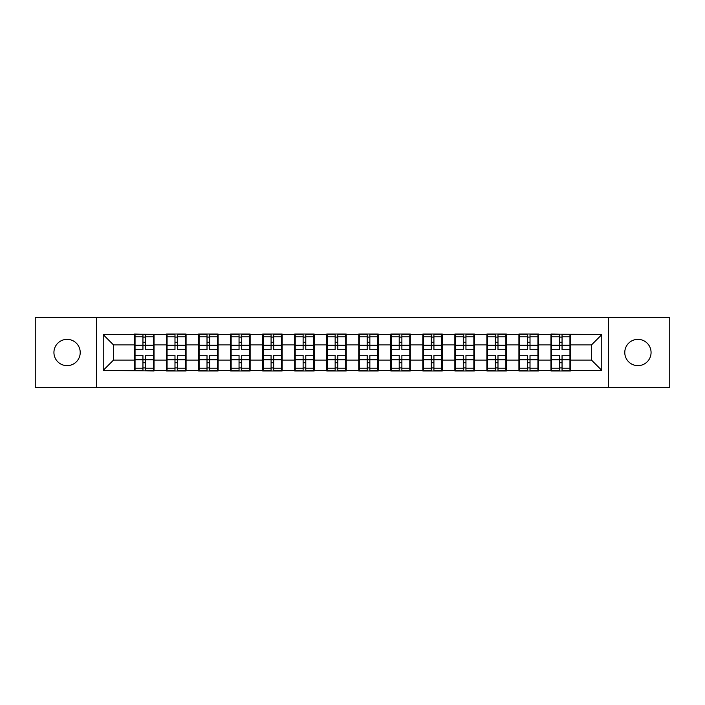 <?xml version="1.0" encoding="UTF-8"?>
<svg xmlns="http://www.w3.org/2000/svg" width="705" height="705" viewBox="0 0 705 705"><rect width="100%" height="100%" fill="white"/><g stroke="black" fill="none" stroke-linecap="round" stroke-linejoin="round"><path stroke-width="1.06" d="M637.919 365.639A13.139 13.139 0 0 1 624.78 352.5A13.139 13.139 0 0 1 637.919 339.361A13.139 13.139 0 0 1 651.067 352.5A13.139 13.139 0 0 1 637.919 365.639M67.081 365.639A13.139 13.139 0 0 1 53.933 352.5A13.139 13.139 0 0 1 67.081 339.361A13.139 13.139 0 0 1 80.22 352.5A13.139 13.139 0 0 1 67.081 365.639M608.556 387.715L669.75 387.715L669.75 317.285L608.556 317.285L608.556 387.715L96.444 387.715L96.444 317.285L35.25 317.285L35.25 387.715L96.444 387.715M570.468 350.958L569.957 350.958M551.477 350.958L550.957 350.958M550.957 354.042L551.477 354.042M569.957 354.042L570.468 354.042M538.435 350.958L537.924 350.958M519.444 350.958L518.924 350.958M518.924 354.042L519.444 354.042M537.924 354.042L538.435 354.042M506.401 350.958L505.89 350.958M487.411 350.958L486.891 350.958M486.891 354.042L487.411 354.042M505.89 354.042L506.401 354.042M474.368 350.958L473.857 350.958M455.377 350.958L454.866 350.958M454.866 354.042L455.377 354.042M473.857 354.042L474.368 354.042M442.335 350.958L441.824 350.958M423.344 350.958L422.833 350.958M422.833 354.042L423.344 354.042M441.824 354.042L442.335 354.042M410.301 350.958L409.79 350.958M391.31 350.958L390.799 350.958M390.799 354.042L391.31 354.042M409.79 354.042L410.301 354.042M378.268 350.958L377.757 350.958M359.277 350.958L358.766 350.958M358.766 354.042L359.277 354.042M377.757 354.042L378.268 354.042M346.234 350.958L345.723 350.958M327.243 350.958L326.732 350.958M326.732 354.042L327.243 354.042M345.723 354.042L346.234 354.042M314.201 350.958L313.69 350.958M295.21 350.958L294.699 350.958M294.699 354.042L295.21 354.042M313.69 354.042L314.201 354.042M282.167 350.958L281.656 350.958M263.176 350.958L262.665 350.958M262.665 354.042L263.176 354.042M281.656 354.042L282.167 354.042M250.134 350.958L249.623 350.958M231.143 350.958L230.632 350.958M230.632 354.042L231.143 354.042M249.623 354.042L250.134 354.042M218.109 350.958L217.589 350.958M199.11 350.958L198.599 350.958M198.599 354.042L199.11 354.042M217.589 354.042L218.109 354.042M186.076 350.958L185.556 350.958M167.076 350.958L166.565 350.958M166.565 354.042L167.076 354.042M185.556 354.042L186.076 354.042M608.556 317.285L96.444 317.285M591.513 360.096L591.513 344.904L570.468 344.904L570.468 360.096L591.513 360.096L601.779 370.363L601.779 334.637L550.957 334.02L550.957 344.904L538.435 344.904L538.435 360.096L550.957 360.096L550.957 344.904M601.779 370.363L570.468 370.363L570.468 370.98L550.957 370.98L550.957 370.363L538.435 370.363L538.435 370.98L518.924 370.98L518.924 370.363L506.401 370.363L506.401 370.98L486.891 370.98L486.891 370.363L474.368 370.363L474.368 370.98L454.866 370.98L454.866 370.363L442.335 370.363L442.335 370.98L422.833 370.98L422.833 370.363L410.301 370.363L410.301 370.98L390.799 370.98L390.799 370.363L378.268 370.363L378.268 370.98L358.766 370.98L358.766 370.363L346.234 370.363L346.234 370.98L326.732 370.98L326.732 370.363L314.201 370.363L314.201 370.98L294.699 370.98L294.699 370.363L282.167 370.363L282.167 370.98L262.665 370.98L262.665 370.363L250.134 370.363L250.134 370.98L230.632 370.98L230.632 370.363L218.109 370.363L218.109 370.98L198.599 370.98L198.599 370.363L186.076 370.363L186.076 370.98L166.565 370.98L166.565 370.363L154.043 370.363L154.043 370.98L103.221 370.363L103.221 334.637L134.532 334.637L134.532 344.904L113.487 344.904L113.487 360.096L134.532 360.096L134.532 344.904M550.957 334.637L538.435 334.637L538.435 334.02L518.924 334.02L518.924 334.637L506.401 334.637L506.401 334.02L486.891 334.02L486.891 334.637L474.368 334.637L474.368 334.02L454.866 334.02L454.866 334.637L442.335 334.637L442.335 334.02L422.833 334.02L422.833 334.637L410.301 334.637L410.301 334.02L390.799 334.02L390.799 334.637L378.268 334.637L378.268 334.02L358.766 334.02L358.766 334.637L346.234 334.637L346.234 334.02L326.732 334.02L326.732 334.637L314.201 334.637L314.201 334.02L294.699 334.02L294.699 334.637L282.167 334.637L282.167 334.02L262.665 334.02L262.665 334.637L250.134 334.637L250.134 334.02L230.632 334.02L230.632 334.637L218.109 334.637L218.109 334.02L198.599 334.02L198.599 334.637L186.076 334.637L186.076 334.02L166.565 334.02L166.565 334.637L134.532 334.02L134.532 334.637M550.957 360.096L550.957 370.363M538.435 360.096L538.435 370.363M538.435 334.637L538.435 344.904M506.401 360.096L518.924 360.096L518.924 344.904L506.401 344.904L506.401 370.363M518.924 360.096L518.924 370.363M518.924 334.637L518.924 344.904M506.401 334.637L506.401 344.904M474.368 360.096L486.891 360.096L486.891 344.904L474.368 344.904L474.368 370.363M486.891 360.096L486.891 370.363M486.891 334.637L486.891 344.904M474.368 334.637L474.368 344.904M442.335 360.096L454.866 360.096L454.866 344.904L442.335 344.904L442.335 370.363M454.866 360.096L454.866 370.363M454.866 334.637L454.866 344.904M442.335 334.637L442.335 344.904M410.301 360.096L422.833 360.096L422.833 344.904L410.301 344.904L410.301 370.363M422.833 360.096L422.833 370.363M422.833 334.637L422.833 344.904M410.301 334.637L410.301 344.904M378.268 360.096L390.799 360.096L390.799 344.904L378.268 344.904L378.268 370.363M390.799 360.096L390.799 370.363M390.799 334.637L390.799 344.904M378.268 334.637L378.268 344.904M346.234 360.096L358.766 360.096L358.766 344.904L346.234 344.904L346.234 370.363M358.766 360.096L358.766 370.363M358.766 334.637L358.766 344.904M346.234 334.637L346.234 344.904M314.201 360.096L326.732 360.096L326.732 344.904L314.201 344.904L314.201 370.363M326.732 360.096L326.732 370.363M326.732 334.637L326.732 344.904M314.201 334.637L314.201 344.904M282.167 360.096L294.699 360.096L294.699 344.904L282.167 344.904L282.167 370.363M294.699 360.096L294.699 370.363M294.699 334.637L294.699 344.904M282.167 334.637L282.167 344.904M250.134 360.096L262.665 360.096L262.665 344.904L250.134 344.904L250.134 370.363M262.665 360.096L262.665 370.363M262.665 334.637L262.665 344.904M250.134 334.637L250.134 344.904M218.109 360.096L230.632 360.096L230.632 344.904L218.109 344.904L218.109 370.363M230.632 360.096L230.632 370.363M230.632 334.637L230.632 344.904M218.109 334.637L218.109 344.904M186.076 360.096L198.599 360.096L198.599 344.904L186.076 344.904L186.076 370.363M198.599 360.096L198.599 370.363M198.599 334.637L198.599 344.904M186.076 334.637L186.076 344.904M154.043 360.096L166.565 360.096L166.565 344.904L154.043 344.904L154.043 370.363M166.565 360.096L166.565 370.363M166.565 334.637L166.565 344.904M154.043 334.637L154.043 344.904M154.043 350.958L153.523 350.958M135.043 350.958L134.532 350.958M134.532 354.042L135.043 354.042M153.523 354.042L154.043 354.042M134.532 360.096L134.532 370.363M113.487 360.096L103.221 370.363M103.221 334.637L113.487 344.904M570.468 360.096L570.468 370.363M570.468 334.637L570.468 344.904M601.779 334.637L591.513 344.904M135.043 345.221L142.948 345.221L142.948 334.531L135.043 334.531L135.043 355.276L142.948 355.276L142.948 359.779L145.618 359.762L145.618 355.276L153.523 355.276L153.523 334.531L145.618 334.531L145.618 336.787L153.523 336.787M142.948 342.251L145.618 342.251M145.618 337.096L142.948 337.096M135.043 349.724L142.948 349.724L142.948 345.221L145.618 345.238L145.618 349.724L153.523 349.724M135.043 336.787L142.948 336.787M142.948 367.904L145.618 367.904M142.948 362.749L145.618 362.749M135.043 370.469L142.948 370.469L142.948 368.213L135.043 368.213L135.043 370.469M135.043 355.276L135.043 359.779L142.948 359.779L142.948 368.213M135.043 359.779L135.043 368.213M153.523 355.276L153.523 370.469L145.618 370.469L145.618 368.213L153.523 368.213M153.523 359.779L145.618 359.779L145.618 368.213M153.523 345.221L145.618 345.221L145.618 336.787M167.076 345.221L174.981 345.221L174.981 334.531L167.076 334.531L167.076 355.276L174.981 355.276L174.981 359.779L177.651 359.762L177.651 355.276L185.556 355.276L185.556 334.531L177.651 334.531L177.651 336.787L185.556 336.787M174.981 342.251L177.651 342.251M177.651 337.096L174.981 337.096M167.076 349.724L174.981 349.724L174.981 345.221L177.651 345.238L177.651 349.724L185.556 349.724M167.076 336.787L174.981 336.787M174.981 367.904L177.651 367.904M174.981 362.749L177.651 362.749M167.076 370.469L174.981 370.469L174.981 368.213L167.076 368.213L167.076 370.469M167.076 355.276L167.076 359.779L174.981 359.779L174.981 368.213M167.076 359.779L167.076 368.213M185.556 355.276L185.556 370.469L177.651 370.469L177.651 368.213L185.556 368.213M185.556 359.779L177.651 359.779L177.651 368.213M185.556 345.221L177.651 345.221L177.651 336.787M199.11 345.221L207.014 345.221L207.014 334.531L199.11 334.531L199.11 355.276L207.014 355.276L207.014 359.779L209.685 359.762L209.685 355.276L217.589 355.276L217.589 334.531L209.685 334.531L209.685 336.787L217.589 336.787M207.014 342.251L209.685 342.251M209.685 337.096L207.014 337.096M199.11 349.724L207.014 349.724L207.014 345.221L209.685 345.238L209.685 349.724L217.589 349.724M199.11 336.787L207.014 336.787M207.014 367.904L209.685 367.904M207.014 362.749L209.685 362.749M199.11 370.469L207.014 370.469L207.014 368.213L199.11 368.213L199.11 370.469M199.11 355.276L199.11 359.779L207.014 359.779L207.014 368.213M199.11 359.779L199.11 368.213M217.589 355.276L217.589 370.469L209.685 370.469L209.685 368.213L217.589 368.213M217.589 359.779L209.685 359.779L209.685 368.213M217.589 345.221L209.685 345.221L209.685 336.787M231.143 345.221L239.048 345.221L239.048 334.531L231.143 334.531L231.143 355.276L239.048 355.276L239.048 359.779L241.718 359.762L241.718 355.276L249.623 355.276L249.623 334.531L241.718 334.531L241.718 336.787L249.623 336.787M239.048 342.251L241.718 342.251M241.718 337.096L239.048 337.096M231.143 349.724L239.048 349.724L239.048 345.221L241.718 345.238L241.718 349.724L249.623 349.724M231.143 336.787L239.048 336.787M239.048 367.904L241.718 367.904M239.048 362.749L241.718 362.749M231.143 370.469L239.048 370.469L239.048 368.213L231.143 368.213L231.143 370.469M231.143 355.276L231.143 359.779L239.048 359.779L239.048 368.213M231.143 359.779L231.143 368.213M249.623 355.276L249.623 370.469L241.718 370.469L241.718 368.213L249.623 368.213M249.623 359.779L241.718 359.779L241.718 368.213M249.623 345.221L241.718 345.221L241.718 336.787M263.176 345.221L271.081 345.221L271.081 334.531L263.176 334.531L263.176 355.276L271.081 355.276L271.081 359.779L273.751 359.762L273.751 355.276L281.656 355.276L281.656 334.531L273.751 334.531L273.751 336.787L281.656 336.787M271.081 342.251L273.751 342.251M273.751 337.096L271.081 337.096M263.176 349.724L271.081 349.724L271.081 345.221L273.751 345.238L273.751 349.724L281.656 349.724M263.176 336.787L271.081 336.787M271.081 367.904L273.751 367.904M271.081 362.749L273.751 362.749M263.176 370.469L271.081 370.469L271.081 368.213L263.176 368.213L263.176 370.469M263.176 355.276L263.176 359.779L271.081 359.779L271.081 368.213M263.176 359.779L263.176 368.213M281.656 355.276L281.656 370.469L273.751 370.469L273.751 368.213L281.656 368.213M281.656 359.779L273.751 359.779L273.751 368.213M281.656 345.221L273.751 345.221L273.751 336.787M295.21 345.221L303.115 345.221L303.115 334.531L295.21 334.531L295.21 355.276L303.115 355.276L303.115 359.779L305.785 359.762L305.785 355.276L313.69 355.276L313.69 334.531L305.785 334.531L305.785 336.787L313.69 336.787M303.115 342.251L305.785 342.251M305.785 337.096L303.115 337.096M295.21 349.724L303.115 349.724L303.115 345.221L305.785 345.238L305.785 349.724L313.69 349.724M295.21 336.787L303.115 336.787M303.115 367.904L305.785 367.904M303.115 362.749L305.785 362.749M295.21 370.469L303.115 370.469L303.115 368.213L295.21 368.213L295.21 370.469M295.21 355.276L295.21 359.779L303.115 359.779L303.115 368.213M295.21 359.779L295.21 368.213M313.69 355.276L313.69 370.469L305.785 370.469L305.785 368.213L313.69 368.213M313.69 359.779L305.785 359.779L305.785 368.213M313.69 345.221L305.785 345.221L305.785 336.787M327.243 345.221L335.148 345.221L335.148 334.531L327.243 334.531L327.243 355.276L335.148 355.276L335.148 359.779L337.818 359.762L337.818 355.276L345.723 355.276L345.723 334.531L337.818 334.531L337.818 336.787L345.723 336.787M335.148 342.251L337.818 342.251M337.818 337.096L335.148 337.096M327.243 349.724L335.148 349.724L335.148 345.221L337.818 345.238L337.818 349.724L345.723 349.724M327.243 336.787L335.148 336.787M335.148 367.904L337.818 367.904M335.148 362.749L337.818 362.749M327.243 370.469L335.148 370.469L335.148 368.213L327.243 368.213L327.243 370.469M327.243 355.276L327.243 359.779L335.148 359.779L335.148 368.213M327.243 359.779L327.243 368.213M345.723 355.276L345.723 370.469L337.818 370.469L337.818 368.213L345.723 368.213M345.723 359.779L337.818 359.779L337.818 368.213M345.723 345.221L337.818 345.221L337.818 336.787M359.277 345.221L367.182 345.221L367.182 334.531L359.277 334.531L359.277 355.276L367.182 355.276L367.182 359.779L369.852 359.762L369.852 355.276L377.757 355.276L377.757 334.531L369.852 334.531L369.852 336.787L377.757 336.787M367.182 342.251L369.852 342.251M369.852 337.096L367.182 337.096M359.277 349.724L367.182 349.724L367.182 345.221L369.852 345.238L369.852 349.724L377.757 349.724M359.277 336.787L367.182 336.787M367.182 367.904L369.852 367.904M367.182 362.749L369.852 362.749M359.277 370.469L367.182 370.469L367.182 368.213L359.277 368.213L359.277 370.469M359.277 355.276L359.277 359.779L367.182 359.779L367.182 368.213M359.277 359.779L359.277 368.213M377.757 355.276L377.757 370.469L369.852 370.469L369.852 368.213L377.757 368.213M377.757 359.779L369.852 359.779L369.852 368.213M377.757 345.221L369.852 345.221L369.852 336.787M391.31 345.221L399.215 345.221L399.215 334.531L391.31 334.531L391.31 355.276L399.215 355.276L399.215 359.779L401.885 359.762L401.885 355.276L409.79 355.276L409.79 334.531L401.885 334.531L401.885 336.787L409.79 336.787M399.215 342.251L401.885 342.251M401.885 337.096L399.215 337.096M391.31 349.724L399.215 349.724L399.215 345.221L401.885 345.238L401.885 349.724L409.79 349.724M391.31 336.787L399.215 336.787M399.215 367.904L401.885 367.904M399.215 362.749L401.885 362.749M391.31 370.469L399.215 370.469L399.215 368.213L391.31 368.213L391.31 370.469M391.31 355.276L391.31 359.779L399.215 359.779L399.215 368.213M391.31 359.779L391.31 368.213M409.79 355.276L409.79 370.469L401.885 370.469L401.885 368.213L409.79 368.213M409.79 359.779L401.885 359.779L401.885 368.213M409.79 345.221L401.885 345.221L401.885 336.787M423.344 345.221L431.248 345.221L431.248 334.531L423.344 334.531L423.344 355.276L431.248 355.276L431.248 359.779L433.919 359.762L433.919 355.276L441.824 355.276L441.824 334.531L433.919 334.531L433.919 336.787L441.824 336.787M431.248 342.251L433.919 342.251M433.919 337.096L431.248 337.096M423.344 349.724L431.248 349.724L431.248 345.221L433.919 345.238L433.919 349.724L441.824 349.724M423.344 336.787L431.248 336.787M431.248 367.904L433.919 367.904M431.248 362.749L433.919 362.749M423.344 370.469L431.248 370.469L431.248 368.213L423.344 368.213L423.344 370.469M423.344 355.276L423.344 359.779L431.248 359.779L431.248 368.213M423.344 359.779L423.344 368.213M441.824 355.276L441.824 370.469L433.919 370.469L433.919 368.213L441.824 368.213M441.824 359.779L433.919 359.779L433.919 368.213M441.824 345.221L433.919 345.221L433.919 336.787M455.377 345.221L463.282 345.221L463.282 334.531L455.377 334.531L455.377 355.276L463.282 355.276L463.282 359.779L465.952 359.762L465.952 355.276L473.857 355.276L473.857 334.531L465.952 334.531L465.952 336.787L473.857 336.787M463.282 342.251L465.952 342.251M465.952 337.096L463.282 337.096M455.377 349.724L463.282 349.724L463.282 345.221L465.952 345.238L465.952 349.724L473.857 349.724M455.377 336.787L463.282 336.787M463.282 367.904L465.952 367.904M463.282 362.749L465.952 362.749M455.377 370.469L463.282 370.469L463.282 368.213L455.377 368.213L455.377 370.469M455.377 355.276L455.377 359.779L463.282 359.779L463.282 368.213M455.377 359.779L455.377 368.213M473.857 355.276L473.857 370.469L465.952 370.469L465.952 368.213L473.857 368.213M473.857 359.779L465.952 359.779L465.952 368.213M473.857 345.221L465.952 345.221L465.952 336.787M487.411 345.221L495.315 345.221L495.315 334.531L487.411 334.531L487.411 355.276L495.315 355.276L495.315 359.779L497.986 359.762L497.986 355.276L505.89 355.276L505.89 334.531L497.986 334.531L497.986 336.787L505.89 336.787M495.315 342.251L497.986 342.251M497.986 337.096L495.315 337.096M487.411 349.724L495.315 349.724L495.315 345.221L497.986 345.238L497.986 349.724L505.89 349.724M487.411 336.787L495.315 336.787M495.315 367.904L497.986 367.904M495.315 362.749L497.986 362.749M487.411 370.469L495.315 370.469L495.315 368.213L487.411 368.213L487.411 370.469M487.411 355.276L487.411 359.779L495.315 359.779L495.315 368.213M487.411 359.779L487.411 368.213M505.89 355.276L505.89 370.469L497.986 370.469L497.986 368.213L505.89 368.213M505.89 359.779L497.986 359.779L497.986 368.213M505.89 345.221L497.986 345.221L497.986 336.787M519.444 345.221L527.349 345.221L527.349 334.531L519.444 334.531L519.444 355.276L527.349 355.276L527.349 359.779L530.019 359.762L530.019 355.276L537.924 355.276L537.924 334.531L530.019 334.531L530.019 336.787L537.924 336.787M527.349 342.251L530.019 342.251M530.019 337.096L527.349 337.096M519.444 349.724L527.349 349.724L527.349 345.221L530.019 345.238L530.019 349.724L537.924 349.724M519.444 336.787L527.349 336.787M527.349 367.904L530.019 367.904M527.349 362.749L530.019 362.749M519.444 370.469L527.349 370.469L527.349 368.213L519.444 368.213L519.444 370.469M519.444 355.276L519.444 359.779L527.349 359.779L527.349 368.213M519.444 359.779L519.444 368.213M537.924 355.276L537.924 370.469L530.019 370.469L530.019 368.213L537.924 368.213M537.924 359.779L530.019 359.779L530.019 368.213M537.924 345.221L530.019 345.221L530.019 336.787M551.477 345.221L559.382 345.221L559.382 334.531L551.477 334.531L551.477 355.276L559.382 355.276L559.382 359.779L562.052 359.762L562.052 355.276L569.957 355.276L569.957 334.531L562.052 334.531L562.052 336.787L569.957 336.787M559.382 342.251L562.052 342.251M562.052 337.096L559.382 337.096M551.477 349.724L559.382 349.724L559.382 345.221L562.052 345.238L562.052 349.724L569.957 349.724M551.477 336.787L559.382 336.787M559.382 367.904L562.052 367.904M559.382 362.749L562.052 362.749M551.477 370.469L559.382 370.469L559.382 368.213L551.477 368.213L551.477 370.469M551.477 355.276L551.477 359.779L559.382 359.779L559.382 368.213M551.477 359.779L551.477 368.213M569.957 355.276L569.957 370.469L562.052 370.469L562.052 368.213L569.957 368.213M569.957 359.779L562.052 359.779L562.052 368.213M569.957 345.221L562.052 345.221L562.052 336.787"/></g></svg>
